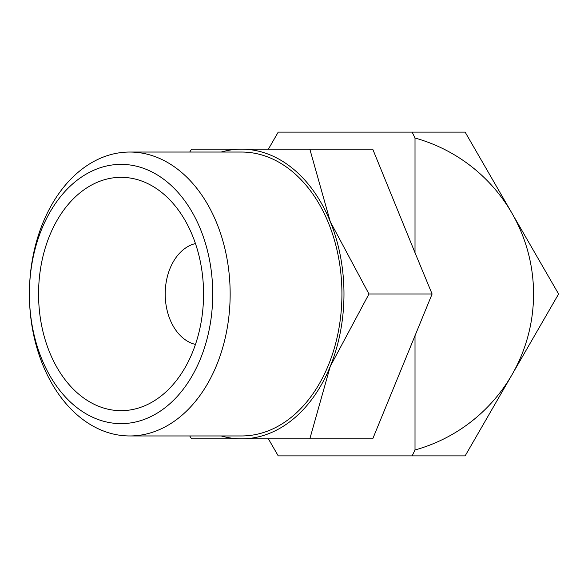 <?xml version="1.0" encoding="UTF-8"?>
<svg xmlns="http://www.w3.org/2000/svg" width="588" height="588" viewBox="0 0 588 588"><rect width="100%" height="100%" fill="white"/><g stroke="black" fill="none" stroke-linecap="round" stroke-linejoin="round"><path stroke-width="0.88" d="M415.01 138.033A161.876 161.876 0 0 1 511.869 374.938L558.6 294L465.137 132.124L412.137 132.124L415.01 138.033L415.01 252.722L432.106 294L368.963 294L330.25 221.58L309.832 149.161L191.57 149.161L189.726 152.042M230.158 294A141.958 100.379 -90 0 0 129.779 152.042A141.958 100.379 -90 0 0 29.4 294L29.4 294A141.958 100.379 -90 0 0 129.779 435.958A141.958 100.379 -90 0 0 230.158 294M212.731 294A129.632 91.669 -90 0 0 121.069 164.368A129.632 91.669 -90 0 0 29.4 294L29.4 294A129.632 91.669 -90 0 0 121.069 423.632A129.632 91.669 -90 0 0 212.731 294M129.779 435.958L241.558 435.958A141.958 100.379 -90 0 0 341.929 294A141.958 100.379 -90 0 0 241.558 152.042L129.779 152.042M221.235 435.958A144.839 102.415 -90 0 0 241.558 438.839A144.839 102.415 -90 0 0 330.25 366.42A144.839 102.415 -90 0 0 343.973 294A144.839 102.415 -90 0 0 330.25 221.58A144.839 102.415 -90 0 0 241.558 149.161A144.839 102.415 -90 0 0 221.235 152.042M189.726 435.958L191.57 438.839L309.832 438.839L330.25 366.42L368.963 294M195.459 344.436A51.119 36.147 90 0 1 165.206 294A51.119 36.147 90 0 1 195.459 243.564M38.565 294A116.674 82.496 90 0 1 83.143 190.387A116.674 82.496 90 0 1 168.697 198.737A116.674 82.496 90 0 1 203.566 294A116.674 82.496 90 0 1 168.697 389.263A116.674 82.496 90 0 1 83.143 397.613A116.674 82.496 90 0 1 38.565 294M412.137 132.124L278.22 132.124L268.385 149.161L372.733 149.161L415.01 252.722M432.106 294L372.733 438.839L268.385 438.839L278.22 455.876L465.137 455.876L511.869 374.938A161.876 161.876 0 0 1 415.01 449.967L412.137 455.876M415.01 335.278L415.01 449.967"/></g></svg>
